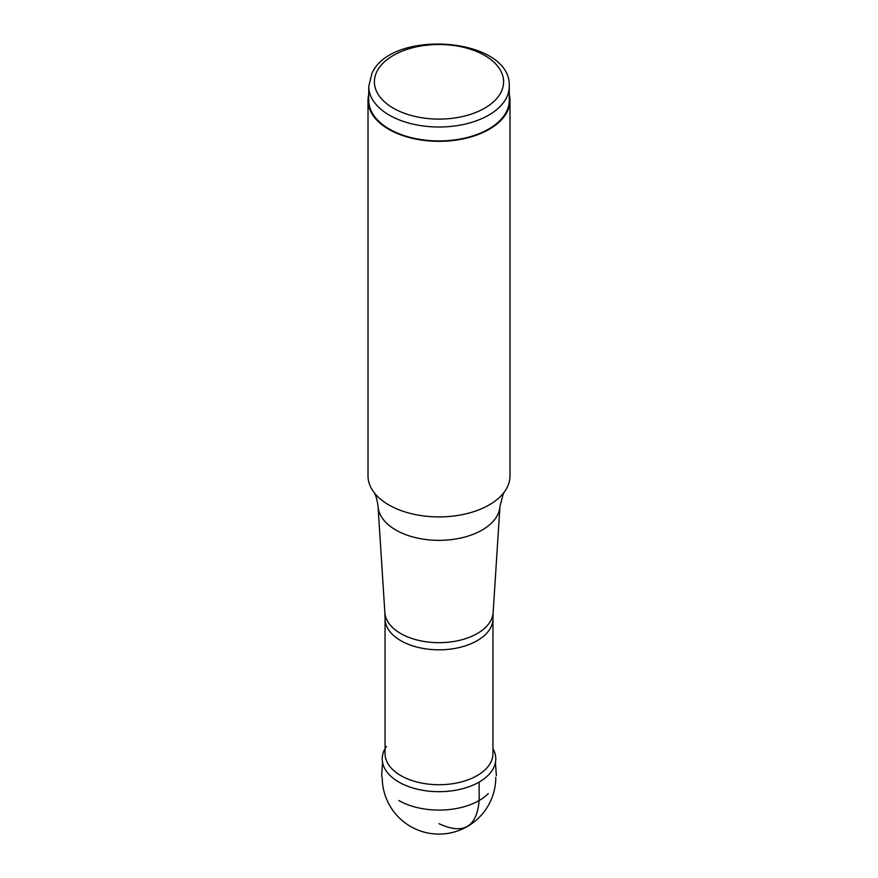 <?xml version="1.0" encoding="UTF-8"?>
<svg xmlns="http://www.w3.org/2000/svg" width="878" height="878" viewBox="0 0 878 878"><rect width="100%" height="100%" fill="white"/><g stroke="black" fill="none" stroke-linecap="round" stroke-linejoin="round"><path stroke-width="1.32" d="M509.273 86.439L509.273 100.344A70.273 40.575 180 0 1 506.43 111.769A70.273 40.575 180 0 1 429.002 140.513A70.273 40.575 180 0 1 368.727 100.344L368.727 86.439A70.273 40.575 0 0 0 429.002 126.597A70.273 40.575 0 0 0 506.43 97.864A70.273 40.575 0 0 0 509.273 86.439C511.709 37.359 391.665 28.173 371.954 73.368L368.727 86.439M368.727 94.572A70.986 40.981 0 0 0 368.014 100.344A70.986 40.981 0 0 0 428.903 140.919A70.986 40.981 0 0 0 507.111 111.89A70.986 40.981 0 0 0 509.986 100.344A70.986 40.981 0 0 0 509.273 94.572M509.986 100.344L509.986 475.92A70.986 40.981 180 0 1 507.111 487.466A70.986 40.981 180 0 1 504.696 491.45A70.986 40.981 180 0 1 439 516.912A70.986 40.981 180 0 1 373.304 491.45A70.986 40.981 180 0 1 368.014 475.92L368.014 100.344M386.485 746.454A56.774 32.782 0 0 0 382.292 757.286A56.774 32.782 0 0 0 409.477 786.897A56.774 32.782 0 0 0 467.513 787.248A56.774 32.782 0 0 0 487.564 775.889A56.774 32.782 0 0 0 495.752 757.955A56.774 32.782 0 0 0 492.953 748.693M488.289 793.602A56.785 32.782 180 0 1 468.72 805.247A56.785 32.782 0 0 1 398.842 800.495M479.147 782.078L479.158 800.495C476.776 827.285 463.386 835.011 439 823.685M377.013 71.305A64.599 37.293 0 0 0 420.814 117.586A64.599 37.293 0 0 0 500.987 92.3A64.599 37.293 0 0 0 484.678 55.435A64.599 37.293 0 0 0 377.013 71.305M373.304 491.45C375.499 494.007 377.068 499 378.045 506.441A60.999 35.219 0 0 0 431.449 540.08A60.999 35.219 0 0 0 497.53 515.046A60.999 35.219 0 0 0 499.955 506.441L503.226 493.919L504.696 491.45M499.955 506.441L493.14 612.548A54.184 31.279 180 0 1 490.989 620.197A54.184 31.279 180 0 1 432.294 642.433A54.184 31.279 180 0 1 384.86 612.548L378.045 506.441M384.86 612.548L385.047 618.672A53.953 31.147 0 0 0 431.328 649.5A53.953 31.147 0 0 0 490.769 627.441A53.953 31.147 0 0 0 492.953 618.672L493.14 612.548M492.953 618.672L492.953 753.576A53.953 31.147 180 0 1 490.769 762.345A53.953 31.147 180 0 1 477.149 775.592A53.953 31.147 180 0 1 418.356 782.353A53.953 31.147 180 0 1 385.047 753.576L385.047 618.672M496.366 775.559L495.433 762.477M381.634 776.47L382.545 762.378M382.215 777.315A56.785 56.785 0 0 0 439 834.1A56.785 56.785 0 0 0 495.785 777.315"/></g></svg>
